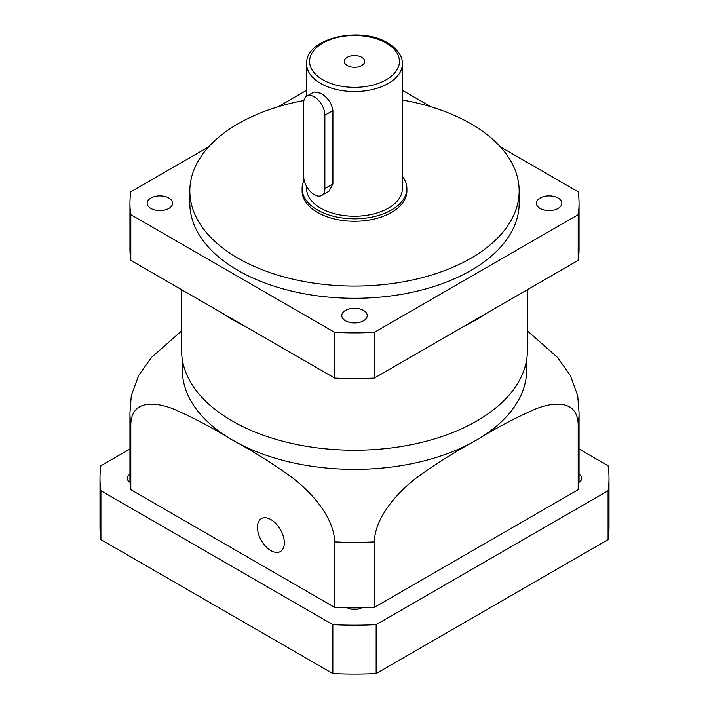 <?xml version="1.0" encoding="UTF-8"?>
<svg xmlns="http://www.w3.org/2000/svg" width="709" height="709" viewBox="0 0 709 709"><rect width="100%" height="100%" fill="white"/><g stroke="black" fill="none" stroke-linecap="round" stroke-linejoin="round"><path stroke-width="1.06" d="M129.942 474.268A10.183 5.876 0 0 0 127.248 478.256A10.183 5.876 0 0 0 130.048 482.306A224.558 129.65 0 0 0 130.81 489.68L130.81 424.159A224.558 129.65 180 0 1 129.942 412.735L129.942 478.256A224.558 129.65 0 0 0 130.048 482.306M257.429 527.328A19.01 10.981 -120 0 0 265.724 546.462A19.01 10.981 -120 0 0 280.374 551.558A19.01 10.981 -120 0 0 284.318 542.855A19.01 10.981 -120 0 0 276.014 523.721A19.01 10.981 -120 0 0 261.364 518.625A19.01 10.981 -120 0 0 257.429 527.328M303.691 176.328A14.969 8.641 -120 0 0 314.273 194.665A14.969 8.641 -120 0 0 321.762 195.409A14.969 8.641 -120 0 0 324.864 188.55L324.864 115.212A14.969 8.641 -120 0 0 318.323 100.146A14.969 8.641 -120 0 0 306.784 96.132A14.969 8.641 -120 0 0 303.691 102.991L303.691 176.328M361.696 57.269A10.183 5.876 0 0 0 350.601 56.002A10.183 5.876 0 0 0 344.317 61.426A10.183 5.876 0 0 0 347.304 65.582A10.183 5.876 0 0 0 358.399 66.859A10.183 5.876 0 0 0 364.683 61.426A10.183 5.876 0 0 0 361.696 57.269M306.598 186.423L306.598 188.559A47.902 27.66 0 0 0 320.628 208.109A47.902 27.66 0 0 0 372.837 214.109A47.902 27.66 0 0 0 402.402 188.559L402.402 63.872C402.712 58.865 399.929 50.312 387.752 42.948C360.402 25.737 305.207 38.135 306.598 63.872A47.902 27.66 0 0 0 320.628 83.432A47.902 27.66 0 0 0 372.837 89.423A47.902 27.66 0 0 0 402.402 63.872M321.762 195.409L328.949 191.253L332.911 183.906L332.911 110.569C331.706 103.106 327.611 97.319 320.628 93.207L313.981 91.984L306.784 96.132M558.116 198.024A12.727 7.347 0 0 0 544.246 196.437A12.727 7.347 0 0 0 536.394 203.226A12.727 7.347 0 0 0 540.125 208.419A12.727 7.347 0 0 0 553.986 210.015A12.727 7.347 0 0 0 561.847 203.226A12.727 7.347 0 0 0 558.116 198.024M363.495 310.391A12.727 7.347 0 0 0 349.634 308.796A12.727 7.347 0 0 0 341.773 315.585A12.727 7.347 0 0 0 345.505 320.778A12.727 7.347 0 0 0 359.366 322.373A12.727 7.347 0 0 0 367.227 315.585A12.727 7.347 0 0 0 363.495 310.391M168.875 198.024A12.727 7.347 0 0 0 155.014 196.437A12.727 7.347 0 0 0 147.153 203.226A12.727 7.347 0 0 0 150.884 208.419A12.727 7.347 0 0 0 164.754 210.015A12.727 7.347 0 0 0 172.606 203.226A12.727 7.347 0 0 0 168.875 198.024M304.152 180.175A52.395 30.248 0 0 0 302.105 188.559L302.105 190.996A52.395 30.248 0 0 0 317.446 212.39A52.395 30.248 0 0 0 374.556 218.948A52.395 30.248 0 0 0 406.895 190.996L406.895 188.559A52.395 30.248 0 0 0 402.402 176.302M302.105 188.559A52.395 30.248 0 0 0 317.446 209.944A52.395 30.248 0 0 0 374.556 216.502A52.395 30.248 0 0 0 406.895 188.559M303.931 100.518A164.674 95.077 0 0 0 189.826 190.996L189.826 203.226A164.674 95.077 0 0 0 238.056 270.448A164.674 95.077 0 0 0 417.521 291.062A164.674 95.077 0 0 0 519.174 203.226L519.174 190.996A164.674 95.077 0 0 0 470.944 123.774A164.674 95.077 0 0 0 402.402 100.031M189.826 190.996A164.674 95.077 0 0 0 238.056 258.227A164.674 95.077 0 0 0 417.521 278.841A164.674 95.077 0 0 0 519.174 190.996M181.593 289.68L181.593 350.397A172.907 99.827 0 0 0 232.233 420.986A172.907 99.827 0 0 0 420.667 442.629A172.907 99.827 0 0 0 527.407 350.397L527.407 289.68M464.874 325.786A172.907 99.827 0 0 0 487.606 312.66L374.29 378.083L374.29 332.37A224.558 129.65 0 0 1 334.71 332.37L130.81 214.65L130.81 260.363A224.558 129.65 0 0 1 129.942 248.939L129.942 203.226A224.558 129.65 0 0 0 130.81 214.65M221.394 312.66A172.907 99.827 0 0 0 232.233 319.529A172.907 99.827 0 0 0 244.126 325.786L130.81 260.363M182.337 359.676L182.337 369.956A172.163 99.393 0 0 0 232.765 440.236A172.163 99.393 0 0 0 476.235 440.236A172.163 99.393 0 0 0 526.663 369.956L526.663 359.676M100.917 490.752L332.849 624.656L332.849 673.55L100.917 539.646A254.504 146.931 0 0 1 99.996 527.15L99.996 478.256A254.504 146.931 0 0 0 100.917 490.752L100.917 539.646M332.849 673.55A254.504 146.931 0 0 0 376.151 673.55L608.083 539.646A254.504 146.931 0 0 0 609.004 527.15L609.004 478.256A254.504 146.931 0 0 0 608.083 465.751L579.058 449.001M332.849 624.656A254.504 146.931 0 0 0 376.151 624.656L608.083 490.752A254.504 146.931 0 0 0 609.004 478.256M99.996 478.256A254.504 146.931 0 0 1 100.917 465.751L129.942 449.001M130.81 489.68L334.71 607.4A224.558 129.65 0 0 0 347.481 607.835A10.183 5.876 0 0 0 361.519 607.835A224.558 129.65 0 0 0 374.29 607.4L374.29 541.88A224.558 129.65 180 0 1 334.71 541.88C333.788 516.258 310.125 491.018 291.7 477.21C272.15 463.207 252.51 450.88 232.765 440.236C213.081 428.13 193.522 417.805 174.095 409.261C155.838 401.773 131.652 399.424 130.81 424.159M374.29 607.4L578.189 489.68A224.558 129.65 0 0 0 578.952 482.306A10.183 5.876 0 0 0 581.752 478.256A10.183 5.876 0 0 0 579.058 474.268M376.151 624.656L376.151 673.55M608.083 490.752L608.083 539.646M244.126 325.786L334.71 378.083A224.558 129.65 0 0 0 374.29 378.083M208.641 146.869L130.81 191.802A224.558 129.65 0 0 0 129.942 203.226M334.71 378.083L334.71 332.37M578.189 214.65A224.558 129.65 0 0 0 579.058 203.226L579.058 248.939A224.558 129.65 0 0 1 578.189 260.363L578.189 214.65L374.29 332.37M579.058 203.226A224.558 129.65 0 0 0 578.189 191.802L500.359 146.869M430.939 106.784L402.402 90.309M306.598 90.309L278.061 106.784M578.189 260.363L487.606 312.66M578.189 466.832L578.189 424.159C577.268 399.601 553.605 401.684 535.18 409.155C515.629 417.725 495.981 428.085 476.235 440.236C456.552 450.862 437.001 463.119 417.566 477.006C399.309 490.593 375.123 516.179 374.29 541.88M578.189 489.68L578.189 424.159A224.558 129.65 180 0 0 579.058 412.735L577.72 395.622L570.293 375.398L557.504 357.416L527.407 330.908M578.952 482.306A224.558 129.65 0 0 0 579.058 478.256L579.058 412.735M334.71 607.4L334.71 541.88M347.481 607.835A224.558 129.65 0 0 0 361.519 607.835M129.942 412.735L131.28 395.622L138.68 375.451L151.416 357.504L181.593 330.908M322.746 79.763A44.915 25.932 0 0 0 386.254 79.763A44.915 25.932 0 0 0 386.254 43.098A44.915 25.932 0 0 0 322.746 43.098A44.915 25.932 0 0 0 322.746 79.763M332.911 110.569L324.864 115.212M332.911 183.906L324.864 188.55M306.598 96.256L306.598 63.872"/></g></svg>
